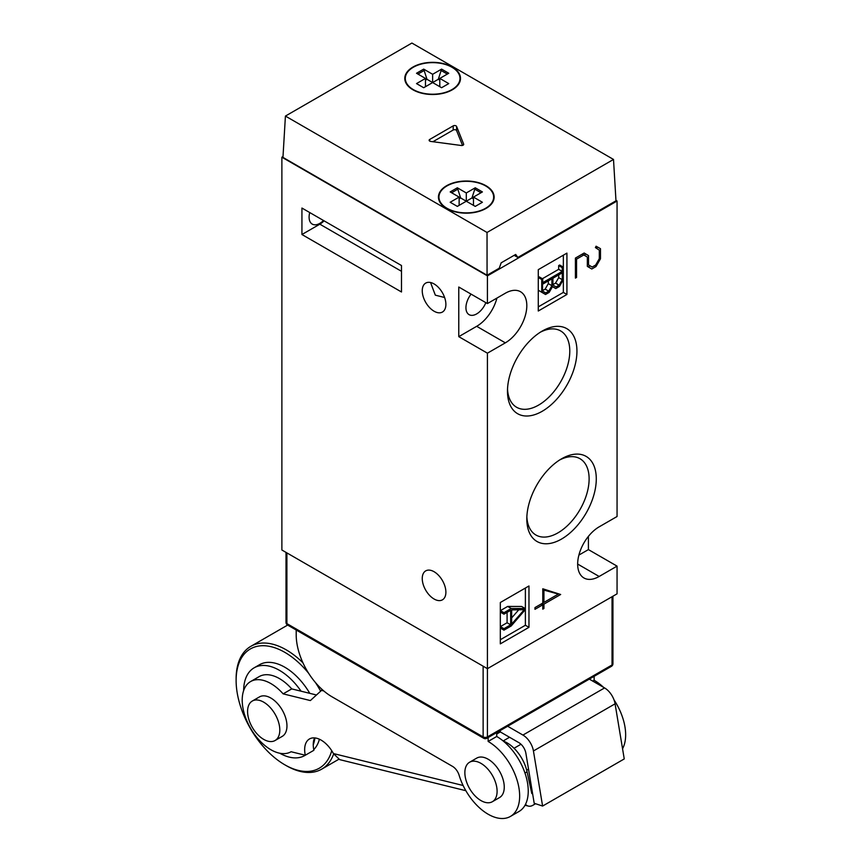 <?xml version="1.0" encoding="UTF-8"?>
<svg xmlns="http://www.w3.org/2000/svg" width="861" height="861" viewBox="0 0 861 861"><rect width="100%" height="100%" fill="white"/><g stroke="black" fill="none" stroke-linecap="round" stroke-linejoin="round"><path stroke-width="1.29" d="M283.011 156.541L281.881 157.197L281.881 550.007L487.423 668.674L487.423 736.898A3.035 1.754 180 0 1 483.129 736.898A3.035 1.754 -60 0 0 483.753 738.297L287.52 625A3.035 1.754 -60 0 1 286.896 623.612L483.129 736.898L483.129 666.199M456.061 125.889A2.023 1.173 0 0 0 453.187 125.889L429.714 139.45A2.023 1.173 0 0 0 429.122 140.278A2.023 1.173 0 0 0 430.694 141.419L461.216 145.487A2.023 1.173 0 0 0 463.702 144.347A2.023 1.173 0 0 0 463.648 144.078L456.599 126.459A2.023 1.173 0 0 0 456.061 125.889M462.529 145.401L456.599 130.592A2.023 1.173 0 0 0 456.061 130.022A2.023 1.173 0 0 0 453.187 130.033L432.943 141.721M446.956 208.254A27.348 15.789 0 0 0 476.768 211.677A27.348 15.789 0 0 0 493.644 197.094A27.348 15.789 0 0 0 485.636 185.933A27.348 15.789 0 0 0 455.835 182.51A27.348 15.789 0 0 0 438.949 197.094A27.348 15.789 0 0 0 446.956 208.254M413.302 89.587A27.348 15.789 0 0 0 443.103 93.01A27.348 15.789 0 0 0 459.978 78.426A27.348 15.789 0 0 0 451.971 67.266A27.348 15.789 0 0 0 422.17 63.843A27.348 15.789 0 0 0 405.294 78.426A27.348 15.789 0 0 0 413.302 89.587M285.421 116.074L282.957 157.402L487.068 275.24L499.24 268.212L501.188 262.809L515.674 254.447L517.859 257.461L615.981 200.817L613.506 159.446L411.902 43.05L285.421 116.074L487.035 232.47L613.506 159.446M517.859 257.461L514.157 255.319M487.035 232.47L487.068 275.24M446.601 208.47A27.853 16.079 0 0 0 476.962 211.946A27.853 16.079 0 0 0 494.149 197.094A27.853 16.079 0 0 0 485.991 185.728A27.853 16.079 0 0 0 455.641 182.241A27.853 16.079 0 0 0 438.443 197.094A27.853 16.079 0 0 0 446.601 208.47M482.408 191.928L475.25 187.795L471.946 197.965L466.296 201.226L475.25 206.392L482.408 202.26L473.464 197.094L482.408 191.928M475.25 187.795L466.296 192.961L457.342 187.795L450.185 191.928L459.139 197.094L450.185 202.26L457.342 206.392L466.296 201.226L460.657 197.965L459.139 198.848M473.464 197.094L473.464 205.359M473.464 198.848L471.946 197.965M457.342 187.795L460.657 197.965M457.342 189.442L451.616 192.756M466.296 192.961L466.296 201.226M459.139 197.094L459.139 205.359M480.976 192.756L475.25 189.442M412.946 89.792A27.853 16.079 0 0 0 443.297 93.279A27.853 16.079 0 0 0 460.495 78.426A27.853 16.079 0 0 0 452.337 67.05A27.853 16.079 0 0 0 421.976 63.563A27.853 16.079 0 0 0 404.788 78.426A27.853 16.079 0 0 0 412.946 89.792M448.753 73.26L441.585 69.117L438.281 79.298L432.642 82.559L441.585 87.725L448.753 83.592L439.799 78.426L448.753 73.26M441.585 69.117L432.642 74.294L423.687 69.117L416.52 73.26L425.474 78.426L416.52 83.592L423.687 87.725L432.642 82.559L426.991 79.298L425.474 80.181M439.799 78.426L439.799 86.692M439.799 80.181L438.281 79.298M423.687 69.117L426.991 79.298M423.687 70.774L417.951 74.078M432.642 74.294L432.642 82.559M425.474 78.426L425.474 86.692M447.322 74.078L441.585 70.774M465.855 790.699L339.686 759.628L333.411 753.558A23.29 13.453 -120 0 0 309.486 738.953A23.29 13.453 -120 0 0 305.3 755.237L291.093 751.739A40.51 23.387 60 0 1 243.319 709.862A40.51 23.387 60 0 1 250.594 681.557A40.51 23.387 60 0 1 283.14 693.858L291.739 688.897L316.288 694.945M525.511 804.314A10.128 7.232 103.8 0 0 528.363 806.09A10.128 7.232 103.8 0 0 532.755 805.347L535.564 803.722M503.351 741.117A29.371 16.962 60 0 1 527.083 771.8L531.818 793.605L532.518 793.207M283.14 693.858L310.369 700.563L322.326 689.65M321.175 690.318L323.822 690.974M250.594 681.557L259.193 676.595A40.51 23.387 60 0 1 291.739 688.897M305.3 755.237L313.888 750.275A23.29 13.453 -120 0 1 314.599 737.899M247.581 711.477A22.784 13.152 -120 0 0 257.525 734.401A22.784 13.152 -120 0 0 275.079 740.514A22.784 13.152 -120 0 0 279.803 730.074A22.784 13.152 -120 0 0 269.859 707.139A22.784 13.152 -120 0 0 252.295 701.037A22.784 13.152 -120 0 0 247.581 711.477M275.079 740.514L282.247 736.37A22.784 13.152 -120 0 0 286.961 725.941A22.784 13.152 -120 0 0 277.016 703.006A22.784 13.152 -120 0 0 259.462 696.904L252.295 701.037M279.803 753.235A50.638 29.242 -120 0 0 304.762 755.538A50.638 29.242 -120 0 0 305.278 755.226L304.762 755.538M313.253 744.819A50.638 29.242 -120 0 0 314.9 737.931M319.409 739.222A50.638 29.242 60 0 1 313.759 749.63M308.668 673.313A68.869 39.767 -120 0 0 236.118 680.459A68.869 39.767 -120 0 0 284.819 764.816A68.869 39.767 -120 0 0 331.743 750.706M236.118 680.459L236.118 678.802A70.903 40.93 60 0 1 250.799 646.353A70.903 40.93 60 0 1 302.943 662.809M333.648 753.978A70.903 40.93 60 0 1 321.702 769.153A70.903 40.93 60 0 1 286.25 765.633L284.819 764.816M320.518 690.942A68.869 39.767 -120 0 0 315.438 682.525M301.059 691.189A50.638 29.242 -120 0 0 254.124 667.824L259.495 664.724A50.638 29.242 60 0 1 309.777 693.342M254.124 667.824A50.638 29.242 -120 0 0 243.641 690.597M464.865 772.672A22.784 13.152 -120 0 0 474.809 795.607A22.784 13.152 -120 0 0 492.374 801.709A22.784 13.152 -120 0 0 497.098 791.281A22.784 13.152 -120 0 0 487.143 768.346A22.784 13.152 -120 0 0 469.589 762.233A22.784 13.152 -120 0 0 464.865 772.672M492.374 801.709L499.531 797.577A22.784 13.152 -120 0 0 504.255 787.137A22.784 13.152 -120 0 0 494.311 764.202A22.784 13.152 -120 0 0 476.746 758.1L469.589 762.233M296.206 630.015L296.206 634.772A50.638 29.242 -120 0 0 332.012 696.797L452.509 766.365A10.128 5.844 60 0 1 459.107 775.223A44.568 25.733 -120 0 0 510.422 816.432A44.568 25.733 -120 0 0 519.657 796.027A44.568 25.733 -120 0 0 488.144 741.45L496.732 736.489L496.732 734.002L500.316 731.936L518.871 742.656A10.128 5.844 60 0 1 525.877 753.246L534.197 803.27L542.602 806.057L533.433 750.964A15.197 8.771 -120 0 0 522.928 735.068L506.763 725.737M510.422 816.432L519.022 811.471A44.568 25.733 -120 0 0 528.245 791.065A44.568 25.733 -120 0 0 496.732 736.489M522.928 735.068L604.573 687.928L588.407 678.597M500.316 730.483L500.316 731.936M604.573 687.928A15.197 8.771 60 0 1 615.077 703.824L533.433 750.964M542.602 806.057L624.247 758.928L615.077 703.824M488.144 741.45L488.144 737.511M603.529 687.336A44.568 25.733 -120 0 0 594.133 680.255L594.133 676.315M594.133 680.255L592.702 681.083M622.557 748.769A44.568 25.733 -120 0 0 614.022 699.896M561.544 458.838L561.544 458.827A49.12 28.359 -60 0 1 596.286 478.888A49.12 28.359 -60 0 1 561.544 539.051A49.12 28.359 -60 0 1 526.814 518.989A49.12 28.359 -60 0 1 561.544 458.827L561.544 458.827M526.867 516.848A44.062 25.432 120 0 0 535.94 535.025A44.062 25.432 120 0 0 557.971 532.851A44.062 25.432 120 0 0 586.75 494.02A44.062 25.432 120 0 0 580.002 458.719A44.062 25.432 120 0 0 559.715 459.946M542.215 331.065L542.215 331.065A49.12 28.359 -60 0 1 576.945 351.116A49.12 28.359 -60 0 1 542.215 411.278A49.12 28.359 -60 0 1 507.473 391.228A49.12 28.359 -60 0 1 542.215 331.065L542.215 331.065M507.527 389.075A44.062 25.432 120 0 0 516.6 407.264A44.062 25.432 120 0 0 538.631 405.079A44.062 25.432 120 0 0 567.41 366.259A44.062 25.432 120 0 0 560.662 330.947A44.062 25.432 120 0 0 540.374 332.185M444.62 297.508L435.322 295.162L430.543 282.516M434.073 283.926A16.714 9.643 -120 0 0 425.711 283.097A16.714 9.643 -120 0 0 423.149 296.485A16.714 9.643 -120 0 0 434.073 311.219A16.714 9.643 -120 0 0 442.425 312.048A16.714 9.643 -120 0 0 444.986 298.649A16.714 9.643 -120 0 0 434.073 283.926M434.073 571.715A16.714 9.643 -120 0 0 425.711 570.886A16.714 9.643 -120 0 0 423.149 584.275A16.714 9.643 -120 0 0 434.073 599.008A16.714 9.643 -120 0 0 442.425 599.837A16.714 9.643 -120 0 0 444.986 586.438A16.714 9.643 -120 0 0 434.073 571.715M485.852 302.663A15.197 8.771 -60 0 1 476.682 313.899A15.197 8.771 -60 0 1 469.084 314.652A15.197 8.771 -60 0 1 471.085 294.139M323.499 220.502A15.197 8.771 -60 0 1 319.84 223.354A15.197 8.771 -60 0 1 312.242 224.108A15.197 8.771 -60 0 1 309.734 212.559M600.472 258.784L596.016 266.544L591.787 268.987L587.342 266.372L587.342 257.041L583.812 254.953L576.558 259.139L576.558 277.457L575.406 278.125L575.406 258.085L584.178 253.016L588.515 255.599L588.515 264.897L592.153 267.05L595.672 265.027L599.31 258.655L599.31 250.142L595.392 247.57L596.092 246.214L600.472 248.689L600.472 258.784L599.31 258.117M500.316 643.867L528.966 627.325L528.966 585.975L500.316 602.517L500.316 643.867M538.276 311.015L566.925 294.473L566.925 253.123L538.276 269.665L538.276 311.015M617.057 201.022L617.057 516.514L599.148 526.846A30.383 17.543 120 0 0 579.302 553.623A30.383 17.543 120 0 0 583.952 577.979A30.383 17.543 120 0 0 599.148 576.472L617.057 566.129L617.057 593.832L487.423 668.674L487.423 353.182L505.332 342.85A30.383 17.543 120 0 0 525.178 316.073A30.383 17.543 120 0 0 520.518 291.728A30.383 17.543 120 0 0 505.332 293.235L487.423 303.567L487.423 275.864L617.057 201.022L615.949 200.387M543.948 604.131L543.948 608.469L542.785 609.147L542.785 604.799L534.961 609.319L534.961 607.597L542.785 603.077L542.785 588.784L560.662 594.488L543.948 604.131L542.452 603.27M503.965 630.155L503.965 628.681L510.67 624.806L510.67 610.309L503.965 614.184L503.965 612.698L511.262 608.49L525.178 608.523L525.178 609.803L511.186 625.99L503.965 630.155L500.392 628.089L500.392 626.614L507.086 622.74L507.086 612.375M503.965 614.184L500.392 612.117L500.392 610.632L507.678 606.424L521.605 606.456L525.178 608.523M500.316 639.734L525.382 625.258L525.382 588.041M545.54 294.494L538.276 290.232L541.752 292.234L541.752 279.481L542.742 278.91L542.742 282.656L562.244 271.387L562.244 267.653L563.234 267.082L563.234 279.825L559.424 286.476L555.786 288.575L552.493 286.584L549.189 292.385L545.54 294.494L541.752 292.234M538.276 277.36L539.158 276.844L542.742 278.91M542.398 278.716L558.671 269.321L558.671 265.586L559.661 265.016L563.234 267.082M538.276 306.871L563.342 292.406L563.342 255.19M301.931 234.515L301.931 208.05L401.484 265.522L401.484 291.987L301.931 234.515L319.84 224.183A16.208 9.353 120 0 0 324.048 220.825M487.423 303.567L458.773 287.025L458.773 336.651L487.423 353.182M281.881 157.197L487.423 275.864M578.893 555.087L588.407 549.598L588.407 536.381M588.407 549.598L617.057 566.129M458.773 336.651L476.682 326.308A30.383 17.543 120 0 0 496.937 298.078M563.342 292.406L566.925 294.473M525.382 625.258L528.966 627.325M552.913 285.109L556.077 286.939L559.123 285.174L562.287 279.685L562.287 272.829L552.913 278.243L552.913 285.109M542.538 291.093L545.691 292.934L548.748 291.169L551.901 285.68L551.901 278.824L542.538 284.238L542.538 291.093M555.786 288.575L552.45 286.648M562.244 267.653L558.671 265.586M562.244 271.387L558.671 269.321M541.752 279.481L538.276 277.479M552.913 284.625L555.539 283.108L558.714 277.619L558.714 274.896M559.123 285.174L555.539 283.108M562.287 279.685L558.714 277.619M542.538 290.62L545.164 289.102L548.317 283.613L548.317 280.901M548.748 291.169L545.164 289.102M551.901 285.68L548.317 283.613M511.66 609.9L511.66 624.074L524.209 609.728L511.66 609.9M511.262 608.49L507.678 606.424M503.965 612.698L500.392 610.632M510.67 624.806L507.086 622.74M503.965 628.681L500.392 626.614M511.66 617.907L518.752 609.803M594.531 265.683L596.016 266.544M590.065 265.845L588.246 266.899M582.316 254.092L583.812 254.953M575.406 258.472L576.558 259.139M575.406 276.79L576.558 277.457M584.124 253.048L588.515 255.599M584.931 253.521L584.931 255.62M587.342 264.219L588.515 264.897M587.342 264.252L592.153 267.05M596.888 246.655L596.888 248.549M542.785 607.801L543.948 608.469M541.289 603.938L542.785 604.799M546.003 589.807L542.785 588.999M543.937 590.463L543.937 602.409L558.38 594.068L542.785 589.796M542.785 601.742L543.937 602.409M557.153 593.369L558.38 594.068M286.896 552.902L286.896 623.612A3.035 1.754 180 0 1 286.003 622.363A3.035 3.035 0 0 0 287.52 625M483.753 738.297A3.035 3.035 0 0 0 486.799 738.297A3.035 1.754 60 0 0 487.423 736.898L612.042 664.961L612.042 596.727M612.042 664.961A3.035 1.754 60 0 1 611.407 666.349A3.035 3.035 0 0 0 612.935 663.713A3.035 1.754 180 0 1 612.042 664.961M453.187 130.033L453.187 125.889M456.599 130.592L456.599 126.459M429.714 141.107L429.714 139.45M509.551 737.274L503.158 740.966M524.973 773.017L527.083 771.8M333.411 753.558L463.11 785.49M577.666 564.063L599.148 576.472M476.682 326.308L505.332 342.85M401.484 271.312L319.84 224.183M286.003 552.385L286.003 622.363M486.799 738.297L611.407 666.349M612.935 596.221L612.935 663.713M525.006 805.261L528.363 806.09M321.702 769.153L338.739 759.305M250.799 646.353L287.649 625.075M526.706 770.197L528.514 769.142M514.039 748.263L520.991 744.248"/></g></svg>
